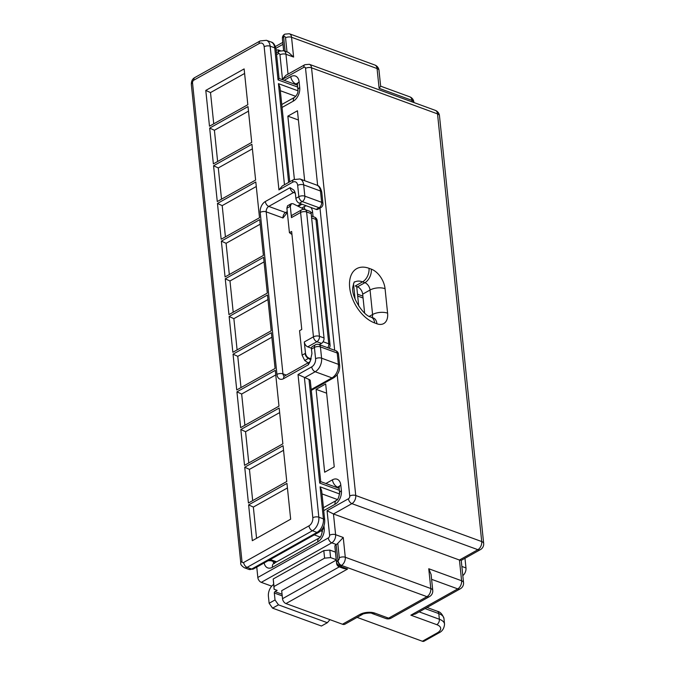 <?xml version="1.0" encoding="UTF-8"?>
<svg xmlns="http://www.w3.org/2000/svg" width="675" height="675" viewBox="0 0 675 675"><rect width="100%" height="100%" fill="white"/><g stroke="black" fill="none" stroke-linecap="round" stroke-linejoin="round"><path stroke-width="1.01" d="M422.373 641.25L437.122 632.981A4.261 2.599 60.7 0 0 438.818 632.931L424.069 641.199A4.261 2.599 -119.3 0 1 422.373 641.25L357.1 617.38M271.704 586.162L261.276 582.348A4.261 2.599 -119.3 0 1 257.825 577.462L328.328 537.941A2.135 1.375 -69.9 0 0 329.602 535.224L327.071 510.739L348.46 498.749A2.135 1.375 -69.9 0 0 349.743 496.032L337.188 374.608M256.762 567.101L257.825 577.462M364.627 313.04L362.677 294.157L370.052 290.022L372.583 314.516L369.318 316.347M368.997 268.304L371.292 269.139A17.052 10.387 60.7 0 1 385.062 288.681L387.593 313.175A17.052 10.387 -119.3 0 1 376.937 323.781L374.642 322.937A30.915 18.832 -119.3 0 1 349.675 287.525A30.915 18.832 -119.3 0 1 368.997 268.304A10.657 6.893 110.1 0 1 362.602 281.855L355.227 285.989L357.514 286.833A6.396 3.898 -119.3 0 1 362.677 294.157M334.96 547.4A4.261 1.957 -5.9 0 1 334.952 547.341A4.261 1.957 -5.9 0 1 334.952 547.282L336.606 563.296A4.261 1.957 174.1 0 0 336.606 563.355A4.261 4.261 0 0 0 339.382 566.924L343.921 568.578L347.608 569.017L285.964 603.577L342.461 624.232L359.868 614.478A10.657 4.894 -5.9 0 1 374.87 613.136L388.614 618.165L426.963 596.666A6.396 3.898 -119.3 0 0 429.502 596.59A6.396 6.396 0 0 0 432.743 590.355L431.097 574.45L428.76 568.747L461.59 580.753L459.447 560.031L477.883 549.695A6.396 3.898 -119.3 0 0 480.423 549.619L461.177 560.41L459.447 560.031L333.467 513.97L327.071 510.739M334.952 547.282L334.901 546.134A4.261 1.957 -5.9 0 1 336.099 544.641L338.006 560.512A2.135 1.375 -69.9 0 0 339.289 557.803L337.787 543.35A6.396 4.134 110.1 0 1 336.352 544.497L336.099 544.641M325.679 383.957L334.243 466.855L324.658 472.23L316.086 389.332L325.679 383.957M304.67 180.697L297.447 110.776L287.854 116.151L294.376 179.246M285.964 603.577A4.261 2.599 -119.3 0 1 282.513 598.691L281.686 590.684L336.268 560.09M359.868 614.478A6.396 3.898 60.7 0 0 362.407 614.402L345.001 624.164A6.396 3.898 -119.3 0 1 342.461 624.232M336.226 559.668L330.59 557.609L329.813 550.074L323.806 550.614L273.223 578.973L274.109 589.275L277.163 590.397L274.944 591.638L282.057 594.236M335.45 552.133L329.813 550.074M329.957 619.667L327.341 622.713L278.471 604.842L272.573 608.15L269.131 603.273L275.029 599.965L274.312 592.987A1.063 0.692 110.1 0 1 274.944 591.638M330.59 557.609L324.591 558.149L273.999 586.508L274.109 589.275M324.591 558.149L323.806 550.614M273.999 586.508L273.223 578.973M273.611 584.449A9.593 6.202 -69.9 0 0 268.405 596.295L269.131 603.273M275.029 599.965L278.471 604.842M327.341 622.713L321.435 626.02L272.573 608.15M326.632 393.188L316.086 389.332M437.122 632.981A12.791 5.872 174.1 0 0 436.809 624.67L410.847 615.178L415.429 613.963L460.291 588.811A6.396 6.396 0 0 0 463.531 582.576A6.396 2.936 174.1 0 0 461.59 580.753A6.396 4.134 -69.9 0 1 457.751 588.887L431.603 579.327M337.787 543.35L343.246 537.486L345.288 557.263L430.802 588.533L428.76 568.747M334.901 546.134L336.563 562.148A4.261 3.788 -2.2 0 0 341.196 565.54A4.261 2.599 60.7 0 1 337.753 560.655A4.261 1.957 174.1 0 0 336.563 562.148L336.606 563.296A4.261 3.788 -2.2 0 0 341.238 566.688L347.608 569.017M464.974 558.284L465.978 567.945A6.396 4.134 110.1 0 1 462.805 575.623M280.336 50.676L278.125 49.866L278.311 51.68M278.125 49.866L276.126 50.051M298.401 120.007L287.854 116.151M288.014 74.14L285.964 54.27A6.396 4.134 -69.9 0 0 283.736 50.743L288.571 52.507L293.6 57.054L291.549 37.277L377.063 68.546A6.396 2.936 174.1 0 1 379.004 70.369L380.649 86.273L379.114 88.324L411.944 100.33L412.104 101.883M285.112 51.241L283.627 36.897A4.261 1.957 174.1 0 0 282.437 38.391L282.479 39.538A4.261 1.957 174.1 0 0 282.479 39.597L283.627 50.701L282.479 39.538A4.261 3.788 177.8 0 1 282.462 39.319L282.462 39.319A4.261 3.788 177.8 0 1 282.462 39.099M283.711 50.735L282.437 38.391A4.261 3.788 177.8 0 1 282.42 38.171L282.462 39.319A4.261 4.261 0 0 0 282.479 39.597A4.261 1.957 174.1 0 0 282.488 39.656M305.547 68.361A4.261 1.957 174.1 0 1 311.546 67.829L355.742 495.501L481.722 541.561L437.527 113.889L311.546 67.829A6.396 4.134 -69.9 0 0 309.319 64.302L304.847 64.707L285.863 75.347L282.488 79.296L303.877 67.306A2.135 1.375 110.1 0 1 305.547 68.361L317.647 185.524M286.9 208.212L289.87 206.55A4.261 2.599 -119.3 0 1 290.841 203.943L287.525 205.799L286.9 208.212L289.432 232.706L291.642 231.466L301.767 329.434L299.557 330.674L302.079 355.168L305.058 353.498A4.261 2.599 60.7 0 0 308.5 358.383L304.72 360.501L308.095 362.855M324.034 337.973L311.183 213.629L306.602 211.95L319.452 336.302L324.034 337.973A4.261 2.759 110.1 0 1 321.477 343.398L316.896 341.719L307.749 346.849A4.261 2.599 -119.3 0 1 304.307 341.963L305.471 353.194C305.893 355.607 307.066 357.261 308.99 358.147L311.209 358.855M304.307 341.963L313.453 336.833L300.603 212.49A4.261 2.599 -119.3 0 1 301.573 209.891L292.427 215.013A4.261 2.599 60.7 0 0 291.457 217.62L290.301 206.39L291.423 203.656L293.026 203.715L304.4 209.41M287.246 211.613L285.567 212.557L268.768 206.415A4.261 2.759 -69.9 0 0 266.212 211.84L283.002 217.983L287.339 212.465M278.944 189.911L292.663 182.225A4.261 2.599 -119.3 0 1 293.633 179.618L282.319 185.963L278.944 189.911L264.153 46.727A6.396 4.134 110.1 0 0 259.141 43.554L193.809 80.182A2.135 1.375 110.1 0 0 192.527 82.89L241.979 561.431A2.135 1.375 -69.9 0 0 243.65 562.486L308.981 525.859A6.396 4.134 -69.9 0 0 312.82 517.733L298.029 374.541L311.74 366.854A6.396 4.134 -69.9 0 0 315.579 358.72L314.415 347.423L311.462 349.068L311.934 353.624L310.205 361.319L308.407 364.745L283.627 378.633A8.53 5.518 -69.9 0 1 276.944 374.406L260.204 212.38A8.53 5.518 110.1 0 1 265.326 201.53L290.098 187.642A4.261 2.599 60.7 0 0 293.549 192.527L295.329 193.177M292.663 182.225A6.396 4.134 110.1 0 1 297.675 185.389L298.839 196.695L295.886 198.349L295.422 193.793L294.038 190.249L290.098 187.642M244.721 467.21L283.07 445.711L286.765 481.511L248.425 503.01L244.721 467.21L249.446 469.387L283.542 450.276M240.832 429.528L279.172 408.038L282.876 443.829L244.527 465.328L240.832 429.528L245.557 431.705L279.644 412.594M236.933 391.854L275.282 370.356L278.977 406.148L240.637 427.646L236.933 391.854L241.658 394.023L275.754 374.912M233.044 354.173L271.384 332.674L275.088 368.466L236.739 389.964L233.044 354.173L237.769 356.341L271.856 337.23M229.146 316.491L267.494 294.992L271.19 330.792L232.85 352.282L229.146 316.491L233.871 318.668L267.967 299.548M248.619 504.892L286.959 483.393L290.663 519.193L252.315 540.692L248.619 504.892L253.344 507.068L287.432 487.949M213.376 163.882L251.724 142.391L248.02 106.591L209.68 128.09L213.376 163.882M217.274 201.563L255.614 180.065L251.918 144.273L213.57 165.772L217.274 201.563M221.164 239.245L259.512 217.747L255.808 181.955L217.468 203.445L221.164 239.245M225.062 276.927L263.402 255.428L259.706 219.628L221.358 241.127L225.062 276.927M228.952 314.609L267.3 293.11L263.596 257.31L225.256 278.809L228.952 314.609M209.486 126.208L247.826 104.709L244.131 68.909L205.782 90.408L209.486 126.208M252.678 500.622L249.446 469.387M248.78 462.94L245.557 431.705M244.89 425.267L241.658 394.023M240.992 387.585L237.769 356.341M237.102 349.903L233.871 318.668M256.567 538.304L253.344 507.068M304.72 360.501L302.079 355.168M319.25 344.647L321.477 343.398M311.183 213.629A4.261 2.759 -69.9 0 0 309.698 211.275L305.117 209.604A4.261 4.261 0 0 0 301.573 209.891M307.749 346.849L311.462 348.199M298.029 374.541L308.998 379.451A4.261 1.957 -5.9 0 1 310.289 380.666L320.735 481.705L319.705 483.072L308.998 379.451M311.462 349.068A4.261 2.599 -119.3 0 1 312.432 346.469L315.385 344.815A4.261 2.599 60.7 0 0 314.415 347.423A4.261 1.957 174.1 0 1 320.423 346.882L321.587 358.189L338.386 364.331L337.213 353.025L320.423 346.882A4.261 2.759 -69.9 0 0 318.929 344.528A4.261 4.261 0 0 0 315.385 344.815M308.99 358.147L308.5 358.383L310.812 359.935M320.102 486.835L321.654 490.641L324.7 520.079A4.261 1.957 -5.9 0 0 323.409 518.864L320.102 486.835L339.635 493.982M217.628 161.502L214.405 130.258L209.68 128.09M214.405 130.258L248.493 111.147M221.527 199.184L218.295 167.94L213.57 165.772M218.295 167.94L252.391 148.829M225.416 236.858L222.193 205.622L217.468 203.445M222.193 205.622L256.281 186.511M229.314 274.539L226.083 243.304L221.358 241.127M226.083 243.304L260.179 224.193M233.204 312.221L229.981 280.986L225.256 278.809M229.981 280.986L264.068 261.875M213.739 123.82L210.507 92.585L205.782 90.408M210.507 92.585L244.603 73.465M289.432 232.706L291.954 234.461M316.128 209.377A4.261 2.599 60.7 0 0 317.824 209.326L320.777 207.672A4.261 2.599 -119.3 0 1 319.081 207.723L316.128 209.377L299.337 203.234L302.282 201.58L319.081 207.723A4.261 2.759 110.1 0 0 321.637 202.306L304.847 196.163L303.674 184.857L320.473 191L321.637 202.306A4.261 1.957 -5.9 0 1 322.928 203.521L321.764 192.215A4.261 1.957 -5.9 0 0 320.473 191A10.657 6.893 110.1 0 0 316.761 185.119L299.962 178.976A10.657 6.893 -69.9 0 1 303.674 184.857A4.261 1.957 -5.9 0 0 297.675 185.389M295.886 198.349A4.261 2.599 60.7 0 0 299.337 203.234M356.721 286.656L358.467 287.297M289.744 181.803L279.99 87.455L278.438 83.658L288.638 182.419M278.041 79.895L279.07 78.528L276.024 49.081A4.261 1.957 -5.9 0 0 274.733 47.866L278.041 79.895L297.65 87.058M291.423 203.656L290.841 203.943A4.261 2.599 -119.3 0 1 291.144 203.816M439.467 115.712A6.396 6.396 0 0 0 435.299 110.363A6.396 4.134 -69.9 0 1 437.527 113.889A6.396 2.936 174.1 0 1 439.467 115.712L483.663 543.383A6.396 2.936 174.1 0 0 481.722 541.561A6.396 4.134 110.1 0 1 477.883 549.695L351.903 503.634L333.467 513.97L335.61 534.693L343.246 537.486M410.847 615.178L457.751 588.887A6.396 3.898 60.7 0 0 460.291 588.811M336.352 544.497L331.771 542.827L261.276 582.348M325.856 483.511L332.463 479.815A10.657 6.893 110.1 0 1 340.808 485.097L341.39 490.75A10.657 6.893 110.1 0 1 334.994 504.301L323.722 510.621M323.949 525.808L324.211 528.289A10.657 6.893 110.1 0 1 317.807 541.839L272.379 567.312A10.657 6.893 110.1 0 1 264.17 562.95M282.057 107.443L293.33 101.123A10.657 6.893 -69.9 0 0 299.725 87.573L299.143 81.92A10.657 6.893 -69.9 0 0 290.798 76.629L284.192 80.333M306.433 205.833A10.657 6.893 -69.9 0 0 304.231 206.626L301.927 207.917M313.065 216.608L312.576 211.916A10.657 6.893 -69.9 0 0 310.854 207.444M334.673 350.291L319.984 208.119M276.607 54.692L278.286 53.747A2.135 1.375 110.1 0 1 279.956 54.802L282.488 79.296M282.513 598.691L339.263 566.882M432.743 590.355A6.396 2.936 174.1 0 0 430.802 588.533A6.396 4.134 110.1 0 1 426.963 596.666L341.449 565.397L341.238 566.688A4.261 2.759 -69.9 0 1 339.382 566.924M419.175 611.862L439.366 619.253L438.784 613.6L425.048 608.572M282.226 595.89L274.312 592.987M339.052 487.662L337.627 487.139L336.892 487.544M372.077 317.478A6.396 3.898 60.7 0 0 372.583 314.516A10.657 4.894 174.1 0 1 387.593 313.175M371.292 269.139A10.657 6.893 110.1 0 1 364.888 282.698L362.602 281.855A20.25 12.336 60.7 0 0 354.544 282.091C354.367 281.146 353.793 282.825 352.823 287.128C350.89 296.291 363.386 315.883 370.929 317.064A10.657 6.893 -69.9 0 1 374.642 322.937M443.947 618.46A17.052 7.83 174.1 0 0 438.784 613.6A4.261 2.759 -69.9 0 0 437.299 611.246C440.21 611.795 442.42 614.199 443.947 618.46L444.538 624.113A17.052 7.83 -5.9 0 0 439.366 619.253A4.261 2.759 -69.9 0 1 436.809 624.67M385.062 288.681A10.657 4.894 174.1 0 0 370.052 290.022A6.396 3.898 -119.3 0 0 364.888 282.698L357.514 286.833M376.937 323.781A10.657 6.893 -69.9 0 0 373.224 317.9L370.929 317.064M338.918 486.793A4.261 2.759 -69.9 0 0 337.627 487.139A6.396 3.898 -119.3 0 1 332.463 479.815M273.071 561.448A4.261 2.759 -69.9 0 0 274.033 563.296M271.333 560.807A6.396 2.936 174.1 0 0 267.967 560.815M317.807 541.839A6.396 3.898 60.7 0 1 319.258 537.941L273.839 563.406A6.396 3.898 60.7 0 0 272.379 567.312M319.258 537.941C320.541 537.68 321.595 535.241 322.431 530.617A6.396 2.936 -5.9 0 1 324.211 528.289M323.418 507.701L336.445 500.403A6.396 3.898 60.7 0 0 334.994 504.301M336.445 500.403C337.728 500.141 338.782 497.703 339.609 493.079A6.396 2.936 -5.9 0 1 341.39 490.75M339.609 493.079L339.027 487.434A6.396 2.936 -5.9 0 1 340.808 485.097M349.743 496.032A4.261 1.957 174.1 0 1 355.742 495.501A6.396 4.134 110.1 0 1 351.903 503.634A4.261 2.599 -119.3 0 1 348.46 498.749M339.289 557.803A4.261 1.957 174.1 0 1 345.288 557.263A6.396 4.134 110.1 0 1 341.449 565.397A4.261 2.599 -119.3 0 1 338.006 560.512M391.163 618.089A6.396 3.898 -119.3 0 1 388.614 618.165A6.396 4.134 -69.9 0 1 385.838 618.519A6.396 6.396 0 0 0 391.163 618.089L429.502 596.59M374.87 613.136A6.396 4.134 110.1 0 1 372.094 613.491C371.343 612.309 362.281 613.668 362.407 614.402M329.602 535.224A4.261 1.957 -5.9 0 1 335.61 534.693A6.396 4.134 110.1 0 1 331.771 542.827A4.261 2.599 60.7 0 1 328.328 537.941M334.952 547.341L336.606 563.355A4.261 1.957 174.1 0 0 336.623 563.456M465.978 567.945L461.86 566.435M379.004 70.369A6.396 6.396 0 0 0 374.836 65.019A6.396 4.134 -69.9 0 1 377.063 68.546L379.114 88.324M279.956 54.802A4.261 1.957 -5.9 0 1 285.964 54.27L293.6 57.054M295.228 84.367L295.962 83.962L297.388 84.485M284.723 34.231A4.261 2.599 -119.3 0 0 284.597 34.298A4.261 2.599 -119.3 0 0 283.627 36.897L283.88 36.754A2.135 1.375 110.1 0 1 285.55 37.817L287.01 51.941M275.915 48.296L282.968 44.339M290.798 76.629A6.396 3.898 -119.3 0 0 295.962 83.962A4.261 2.759 110.1 0 1 297.253 83.616M297.81 83.725L297.11 83.244L297.363 84.248A6.396 2.936 -5.9 0 1 299.143 81.92M297.363 84.248L297.945 89.902A6.396 2.936 -5.9 0 1 299.725 87.573M297.945 89.902C298.274 92.374 297.219 94.812 294.781 97.217A6.396 3.898 60.7 0 0 293.33 101.123M312.576 211.916A6.396 2.936 174.1 0 0 311.108 213.157M294.781 97.217L282.243 104.245A6.396 3.898 60.7 0 0 281.762 104.6M304.231 206.626A6.396 3.898 60.7 0 0 305.092 209.596A4.261 2.759 -69.9 0 1 306.602 211.95A4.261 1.957 174.1 0 0 300.603 212.49L291.457 217.62M413.918 102.549L413.876 102.153A6.396 2.936 174.1 0 0 411.944 100.33A6.396 4.134 110.1 0 0 409.717 96.803L380.641 86.172M285.55 37.817A4.261 1.957 174.1 0 1 291.549 37.277A6.396 4.134 -69.9 0 0 289.322 33.75L284.85 34.155A4.261 2.599 60.7 0 0 283.88 36.754M278.286 53.747A4.261 2.599 -119.3 0 1 279.256 51.148L283.736 50.743M304.847 64.707A4.261 2.599 60.7 0 0 303.877 67.306M289.87 206.55L290.301 206.39M357.691 296.047L363.074 298.021M260.204 212.38A4.261 1.957 174.1 0 1 266.212 211.84L282.952 373.866L286.284 375.081M320.262 537.081L314.238 534.878M270.287 559.516L276.632 561.836M320.709 530.888L322.448 531.52M355.084 299.067L353.498 283.677M243.65 562.486A4.261 2.599 60.7 0 0 247.092 567.371L251.674 569.05L317.005 532.423L312.424 530.744L247.092 567.371A6.396 4.134 110.1 0 1 244.308 567.726L248.889 569.405A6.396 4.134 -69.9 0 0 251.674 569.05A4.261 2.599 60.7 0 0 253.37 569L248.889 569.405M311.209 389.526L331.982 377.882L315.183 371.739L304.417 377.772L318.828 517.193L323.409 518.864A10.657 6.893 -69.9 0 1 317.005 532.423A4.261 2.599 60.7 0 0 318.701 532.373L253.37 569M339.314 490.244L319.705 483.072M337.441 499.542L321.992 493.889M323.114 341.736L328.776 343.803L315.925 219.459A4.261 1.957 -5.9 0 1 317.216 220.674A4.261 4.261 0 0 0 314.44 217.105A4.261 2.759 -69.9 0 1 315.925 219.459L311.631 217.89M327.738 347.752A4.261 2.759 110.1 0 0 328.776 343.803A4.261 1.957 -5.9 0 1 330.067 345.018L317.216 220.674M312.82 517.733A4.261 1.957 -5.9 0 1 318.828 517.193A10.657 6.893 110.1 0 1 312.424 530.744A4.261 2.599 60.7 0 1 308.981 525.859M315.579 358.72A4.261 1.957 -5.9 0 1 321.587 358.189A10.657 6.893 110.1 0 1 315.183 371.739A4.261 2.599 60.7 0 1 311.74 366.854M333.678 377.831A4.261 2.599 60.7 0 1 331.982 377.882A10.657 6.893 -69.9 0 0 338.386 364.331A4.261 1.957 -5.9 0 1 339.677 365.546C339.888 370.921 337.897 375.022 333.678 377.831L311.293 390.378M284.302 376.161A4.261 2.759 110.1 0 1 282.952 373.866A4.261 1.957 174.1 0 0 276.944 374.406M308.407 364.745A4.261 2.599 -119.3 0 1 309.369 362.137L284.597 376.026A4.261 2.599 60.7 0 0 283.627 378.633M192.527 82.89A4.261 1.957 174.1 0 0 191.337 84.451L240.789 562.984C240.283 564.19 241.456 565.768 244.308 567.726M241.979 561.431A4.261 1.957 174.1 0 0 240.789 562.984M338.504 354.24A4.261 4.261 0 0 0 335.728 350.671A4.261 2.759 -69.9 0 1 337.213 353.025A4.261 1.957 -5.9 0 1 338.504 354.24L339.677 365.546M313.453 336.833A4.261 2.599 60.7 0 0 316.896 341.719A4.261 2.759 110.1 0 0 319.452 336.302A4.261 1.957 174.1 0 0 313.453 336.833M265.326 201.53A4.261 2.599 -119.3 0 0 268.768 206.415L293.549 192.527A6.396 4.134 110.1 0 1 295.017 192.029M301.067 203.867L297.726 205.748M297.97 90.804L278.438 83.658M264.153 46.727A4.261 1.957 -5.9 0 1 270.152 46.187L274.733 47.866A10.657 6.893 110.1 0 0 271.021 41.985L266.439 40.314A10.657 6.893 -69.9 0 1 270.152 46.187L284.47 184.756M280.327 90.712L295.777 96.356M287.263 212.507A4.261 2.599 60.7 0 1 285.567 212.557A4.261 2.759 -69.9 0 0 283.002 217.983M193.809 80.182A4.261 2.599 -119.3 0 1 194.771 77.583L260.111 40.947L266.439 40.314M259.141 43.554A4.261 2.599 -119.3 0 1 260.111 40.947M302.282 201.58A4.261 2.599 -119.3 0 1 298.839 196.695A4.261 1.957 174.1 0 1 304.847 196.163A4.261 2.759 110.1 0 1 302.282 201.58M273.839 563.406L274.523 563.566M322.27 529.073L322.431 530.617M339.027 487.434L338.774 486.422L339.483 486.903M480.423 549.619A6.396 6.396 0 0 0 483.663 543.383M461.236 560.385L463.531 582.576M385.838 618.519L372.094 613.491M426.997 607.483L437.299 611.246M438.818 632.931C442.277 631.37 444.184 628.425 444.538 624.113M282.243 104.245A6.396 6.396 0 0 0 281.762 104.549M435.299 110.363L309.319 64.302M413.876 102.153A6.396 6.396 0 0 0 409.717 96.803M374.836 65.019L289.322 33.75M275.425 46.508L282.774 42.39M284.85 34.155L284.597 34.298A4.261 4.261 0 0 0 282.42 38.171M276.404 52.743L279.256 51.148M358.72 306.062L356.704 286.529M329.062 348.233A4.261 4.261 0 0 0 330.067 345.018M339.12 488.362L320.726 481.638M318.701 532.373C322.92 529.563 324.92 525.462 324.7 520.079M335.728 350.671L318.929 344.528M275.645 562.385L269.3 560.064M309.369 362.137L310.205 361.319M362.88 296.139L357.497 294.165M311.437 216.008L314.44 217.105M271.021 41.985C273.341 42.432 275.012 44.795 276.024 49.081M297.456 85.185L279.062 78.46M191.337 84.451C191.312 81.101 192.459 78.815 194.771 77.583M316.761 185.119C319.081 185.566 320.752 187.928 321.764 192.215M320.777 207.672A4.261 4.261 0 0 0 322.928 203.521M293.633 179.618L299.962 178.976M298.586 206.162L302.037 204.221"/></g></svg>
